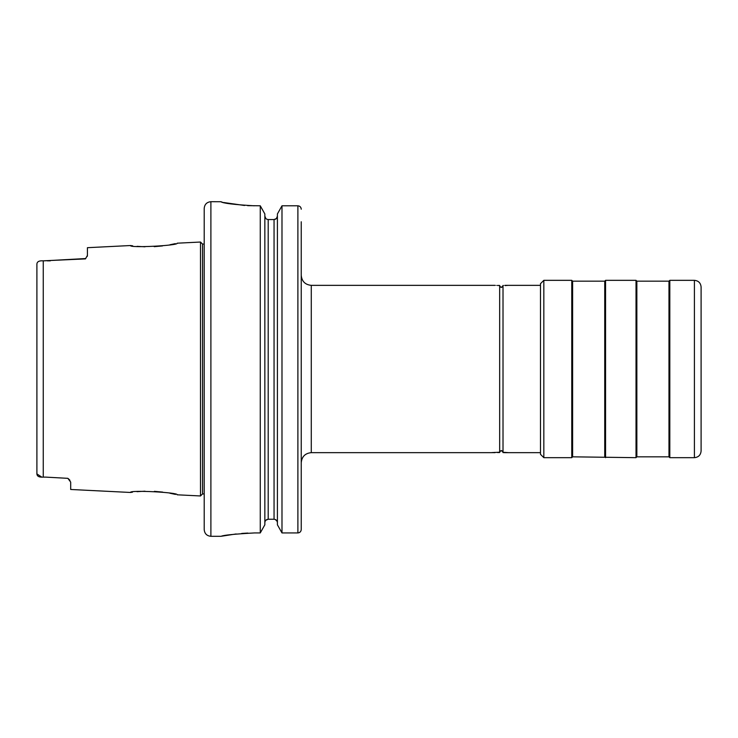<?xml version="1.0" encoding="UTF-8"?>
<svg xmlns="http://www.w3.org/2000/svg" width="738" height="738" viewBox="0 0 738 738"><rect width="100%" height="100%" fill="white"/><g stroke="black" fill="none" stroke-linecap="round" stroke-linejoin="round"><path stroke-width="1.11" d="M505.023 285.348L540.484 285.348M497.486 452.542L499.663 452.542C500.096 450.9 501.037 450.503 502.513 451.342C501.037 450.503 500.096 450.9 499.663 452.542L499.663 452.246C500.807 450.079 501.923 450.097 503.012 452.302L503.012 285.717C510.023 285.265 510.023 285.265 503.012 285.717C509.801 285.274 509.801 285.274 503.012 285.698L502.513 286.658C501.037 287.497 500.096 287.1 499.663 285.458L497.486 285.458M505.115 285.597L508.196 285.348M137.102 246.335L144.989 246.796M154.205 246.667L162.498 245.929M169.924 244.767L175.367 243.632M200.505 242.036L202.535 244.066L202.535 493.934L200.505 495.964L200.505 242.036L177.157 243.199C179.02 245.569 128.873 248.162 130.543 245.533L132.72 245.837M503.012 452.579L505.023 452.652L503.012 452.579L502.513 451.342L503.012 452.302C510.023 452.735 510.023 452.735 503.012 452.283C509.801 452.726 509.801 452.726 503.012 452.302C501.923 450.079 500.807 450.06 499.663 452.237C489.506 452.698 489.506 452.698 499.663 452.246C489.285 452.698 489.285 452.698 499.663 452.237L499.663 285.763C489.285 285.302 489.285 285.302 499.663 285.763C489.506 285.302 489.506 285.302 499.663 285.754L499.663 285.458C500.096 287.1 501.037 287.497 502.513 286.658L503.012 285.421M301.242 462.689C301.833 456.591 305.181 453.252 311.279 452.652L311.279 285.348L494.977 285.348M503.012 285.717C501.923 287.921 500.807 287.94 499.663 285.763C500.807 287.921 501.923 287.903 503.012 285.698M494.995 452.403L492.384 452.597M311.279 452.652L491.637 452.652M540.484 452.652L505.023 452.652M506.545 452.505L505.124 452.403M132.462 492.2L130.534 492.467C128.873 489.838 179.002 492.421 177.166 494.801L200.505 495.964M175.515 494.405L169.906 493.233M162.683 492.098L154.362 491.342M144.999 491.194L137.019 491.674M43.256 260.828L43.256 477.117L45.71 477.117L43.256 477.117C39.16 477.394 37.048 476.324 36.9 473.907L36.9 264.084C37.038 261.658 39.16 260.569 43.256 260.828L85.442 258.89L87.425 255.422L87.425 247.691L130.543 245.533M67.859 478.335L45.71 477.117L67.859 478.335L70.691 482.108L70.691 489.478L130.534 492.467M69.925 480.263L68.385 478.731M44.335 260.828L85.765 258.549M87.195 256.464L87.416 255.634M210.893 536.305L210.893 201.695C206.834 202.092 204.601 204.325 204.205 208.384L204.205 529.616C204.601 533.675 206.834 535.908 210.893 536.305L221.16 536.305M254.619 532.928C234.297 534.063 223.144 535.188 221.16 536.305C223.107 535.188 234.269 534.063 254.619 532.928L260.265 532.928L260.265 205.791L247.608 205.644M222.378 202.221L220.939 201.732C222.876 203.264 233.974 204.62 254.232 205.791M220.939 201.732L210.893 201.695M244.527 205.478L223.476 202.489M247.867 533.067L241.713 533.436M236.142 533.961L221.806 536.175M41.762 477.099L36.9 473.907L36.9 460.447M265.818 218.522L264.85 216.105C265.025 218.171 266.141 219.315 268.198 219.546L274.056 219.546C276.113 219.315 277.22 218.171 277.405 216.105L276.436 218.513M264.85 522.67C265.034 520.604 266.15 519.46 268.198 519.238L265.818 520.253M277.405 522.67C277.22 520.604 276.104 519.46 274.056 519.238L268.198 519.238L268.198 219.546L274.056 219.546L276.436 218.522M264.85 524.801L260.265 532.928L264.85 524.801L264.85 213.955L260.265 205.791L264.85 213.955M299.185 532.661L297.894 532.928C299.942 532.707 301.058 531.572 301.242 529.506L301.242 221.769M299.176 206.059L297.894 205.791L297.894 532.928L281.99 532.928L277.405 524.801L281.99 532.928L281.99 205.791L277.405 213.955L281.99 205.791L297.894 205.791C299.951 206.022 301.067 207.166 301.242 209.223M277.156 521.369L275.357 519.506M301.242 494.589L301.242 529.506M277.405 524.801L277.405 213.955M701.1 450.983L701.1 287.017C700.703 282.958 698.471 280.726 694.412 280.329L694.412 457.671C698.471 457.274 700.703 455.042 701.1 450.983M668.979 456.831L668.979 281.169L636.857 281.169L636.857 456.831L668.979 456.831L669.818 457.671L694.412 457.671M669.818 457.671L669.818 280.329L694.412 280.329M636.857 456.831L636.018 457.671L636.018 280.329L636.857 281.169M604.736 456.831L604.736 281.169L572.614 281.169L572.614 456.831L636.018 457.671M605.566 457.671L605.566 280.329L636.018 280.329M572.614 456.831L571.775 457.671L571.775 280.329L572.614 281.169M543.832 457.671L543.832 280.329L540.484 283.678L540.484 454.322L543.832 457.671L571.775 457.671M202.535 493.934L204.205 493.934M274.056 519.238L274.056 219.546M491.803 452.634L494.977 452.652M311.279 285.348C305.181 284.748 301.833 281.409 301.242 275.311M668.979 281.169L669.818 280.329M604.736 281.169L605.566 280.329M543.832 280.329L571.775 280.329M47.223 260.828L50.341 260.828M202.535 244.066L204.205 244.066"/></g></svg>
